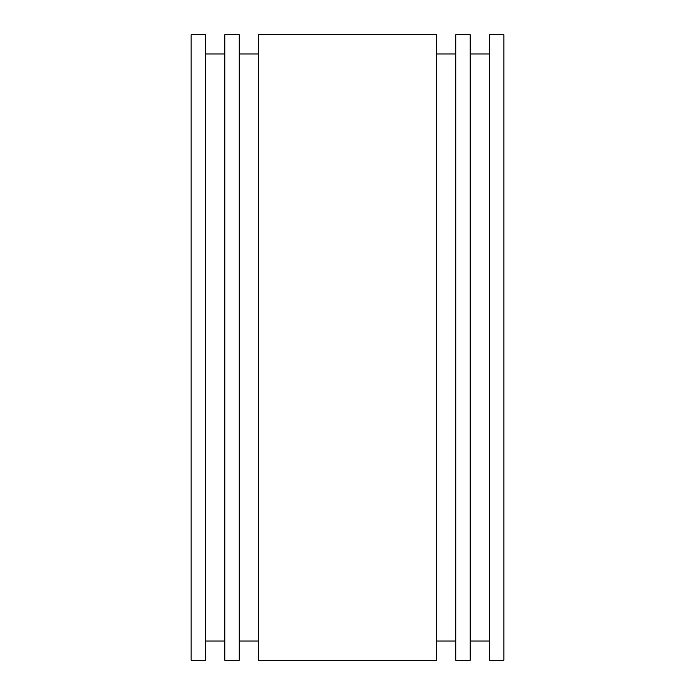 <?xml version="1.0" encoding="UTF-8"?>
<svg xmlns="http://www.w3.org/2000/svg" width="695" height="695" viewBox="0 0 695 695"><rect width="100%" height="100%" fill="white"/><g stroke="black" fill="none" stroke-linecap="round" stroke-linejoin="round"><path stroke-width="1.04" d="M470.194 347.5L470.194 34.75L455.764 34.75L455.764 660.25L470.194 660.25L470.194 347.5M503.875 347.5L503.875 34.75L489.436 34.75L489.436 660.25L503.875 660.25L503.875 347.5M205.564 347.5L205.564 34.75L191.125 34.75L191.125 660.25L205.564 660.25L205.564 347.5M239.236 347.5L239.236 34.75L224.806 34.75L224.806 660.25L239.236 660.25L239.236 347.5M436.512 347.5L436.512 34.75L258.488 34.75L258.488 660.25L436.512 660.25L436.512 347.5M455.764 53.993L436.512 53.993M489.436 53.993L470.194 53.993M224.806 53.993L205.564 53.993M258.488 53.993L239.236 53.993M258.488 641.007L239.236 641.007M224.806 641.007L205.564 641.007M489.436 641.007L470.194 641.007M455.764 641.007L436.512 641.007"/></g></svg>
